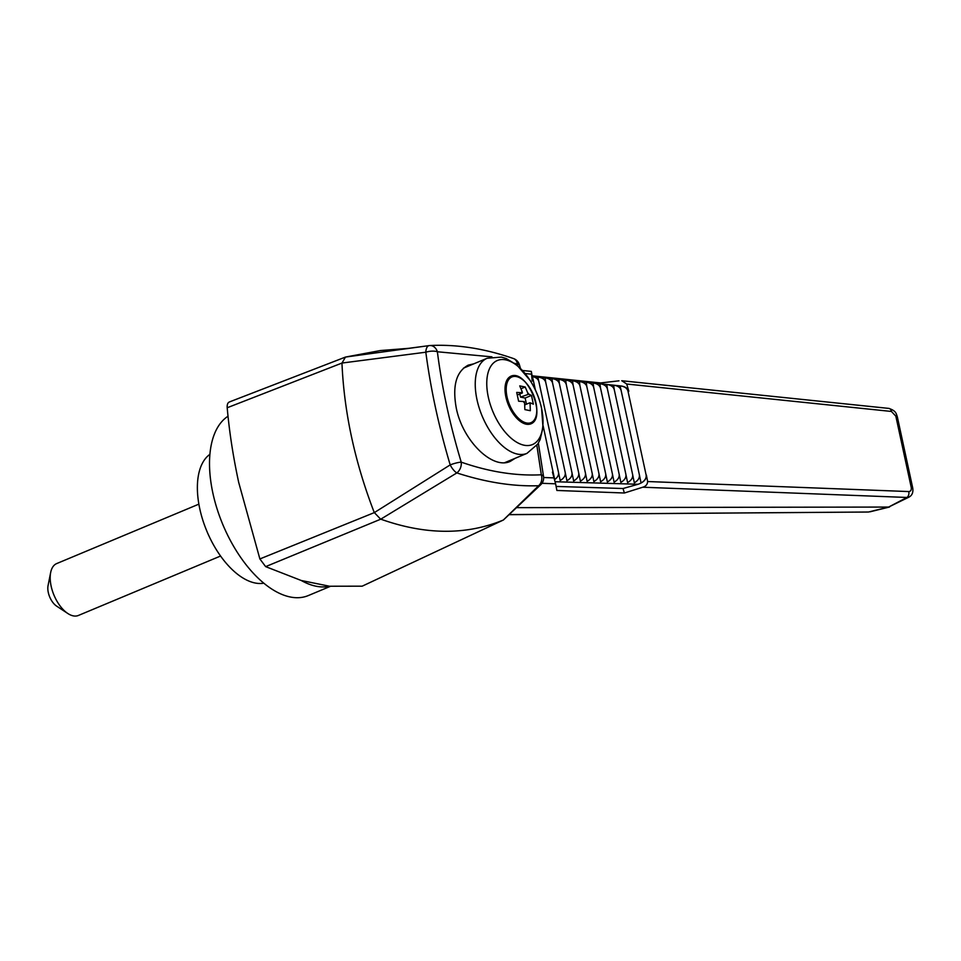 <?xml version="1.0" encoding="UTF-8"?>
<svg xmlns="http://www.w3.org/2000/svg" width="961" height="961" viewBox="0 0 961 961"><rect width="100%" height="100%" fill="white"/><g stroke="black" fill="none" stroke-linecap="round" stroke-linejoin="round"><path stroke-width="1.44" d="M519.829 393.998L520.502 397.097L525.15 398.046L526.472 404.185M530.688 402.983L533.367 404.185L531.469 395.403L528.79 394.202A7.808 4.084 67.3 0 0 527.565 392.556L525.199 386.995L519.733 385.89L522.087 391.451A7.808 4.084 67.3 0 0 521.499 392.725L516.706 392.412L518.604 401.205L523.397 401.518A7.808 4.084 67.3 0 0 524.622 403.164L524.862 409.602L530.328 410.707L530.088 404.269A7.808 4.084 67.3 0 0 530.688 402.983L529.775 402.803L530.088 404.269M524.754 404.905L529.775 402.803M520.502 397.097L528.79 394.202M525.15 398.046L531.469 395.403M527.565 392.556L527.877 394.022M521.03 388.737L525.199 386.995M517.426 394.995L522.412 392.917L522.087 391.451M524.622 403.164L524.31 401.698L523.397 401.518M521.499 392.725L522.412 392.917M491.924 356.855L437.375 351.762C442.012 388.04 449.964 424.834 461.232 462.145A9.37 1.682 163.2 0 0 450.192 464.896C438.829 426.708 430.708 389.145 425.819 352.206L342.02 363.042L227.192 407.752C229.355 432.042 233.199 456.907 238.688 482.374L259.878 558.942L374.346 512.597L450.192 464.896A9.37 3.303 58.1 0 0 456.847 472.92L380.772 519.168C425.363 535.013 466.181 535.313 503.228 520.081L362.189 586.174L329.563 586.234L301.274 580.504A98.43 51.426 67.3 0 0 329.563 586.234M227.192 407.752C226.976 404.221 227.913 402.239 230.003 401.794M503.24 520.069L362.189 586.174M380.772 519.168L265.644 566.63L301.274 580.504M265.644 566.63L259.878 558.942M503.348 520.021L538.604 485.737C513.114 486.59 485.858 482.326 456.847 472.92A9.37 6.799 -70.9 0 0 461.232 462.145C489.113 471.851 515.817 476.067 541.319 474.782L536.863 445.423M517.919 365.889L517.426 364.243L514.688 363.306M515.18 458.301L510.363 461.328C492.5 470.037 462.613 440.606 456.271 408.053C452.247 385.841 456.235 371.535 468.259 365.132L473.821 363.823M897.322 416.786A4.685 1.333 167.8 0 0 895.832 416.161L911.22 487.347A4.685 1.333 -12.2 0 1 912.722 487.972L897.322 416.786C896.108 413.674 896.385 410.936 888.841 408.401A4.685 3.183 -84.1 0 1 891.436 411.452L626.728 384.028L628.806 391.235C627.761 388.316 625.118 386.55 620.866 385.962L620.674 385.938M620.073 385.878L621.118 390.418C620.301 387.511 617.803 385.769 613.635 385.193L620.494 385.926C624.662 386.502 627.161 388.244 627.989 391.151L646.116 474.986C646.561 478.097 644.879 480.776 641.071 483.023L639.365 474.782C639.81 477.893 638.128 480.572 634.332 482.806L632.626 474.566C633.071 477.677 631.389 480.356 627.593 482.602L625.887 474.362C626.332 477.473 624.65 480.152 620.854 482.398L619.148 474.157C619.593 477.269 617.911 479.947 614.115 482.194L612.409 473.953C612.854 477.064 611.172 479.743 607.364 481.99L605.67 473.749C606.115 476.86 604.433 479.539 600.625 481.773L598.931 473.533C599.364 476.644 597.694 479.323 593.886 481.569L592.18 473.329C592.625 476.44 590.955 479.119 587.147 481.365L585.441 473.124C585.886 476.236 584.216 478.914 580.408 481.161L578.702 472.92C579.147 476.031 577.477 478.71 573.669 480.956L571.963 472.716C572.408 475.827 570.738 478.506 566.93 480.74L565.224 472.5C565.669 475.611 563.999 478.29 560.191 480.536L558.485 472.295C558.93 474.962 557.668 477.389 554.701 479.563L543.121 425.735M509.414 514.676L868.288 512.021A4.685 2.967 -90.4 0 0 868.876 511.925L888.601 507.072L906.92 497.462L642.753 487.215C645.828 486.338 647.45 484.452 647.63 481.533L646.381 474.998C646.621 479.167 643.858 482.266 638.08 484.272L555.134 481.725M341.972 363.378C344.158 412.605 354.885 462.241 374.165 512.285M503.42 519.997L540.791 484.668A9.37 9.37 0 0 0 543.578 476.74A9.37 3.616 172.7 0 0 541.319 474.782A9.37 7.532 86.7 0 1 538.604 485.737A9.37 5.91 46 0 0 540.791 484.668M380.496 519.036L374.346 512.597M509.498 514.591L868.288 512.021M516.802 507.648L888.252 507.06M888.601 507.072L908.986 497.113C912.133 495.408 913.382 492.356 912.722 487.972M553.152 472.139L552.431 472.115L555.614 483.815L541.98 483.287M613.635 385.193L614.271 389.685C613.442 386.778 610.944 385.037 606.787 384.46L607.412 388.953C606.595 386.046 604.097 384.316 599.928 383.727L600.565 388.22C599.736 385.325 597.237 383.583 593.081 382.995L593.706 387.487C592.889 384.592 590.39 382.85 586.222 382.262L586.859 386.754C586.03 383.859 583.531 382.118 579.375 381.529L580 386.022C579.183 383.127 576.684 381.385 572.516 380.796L573.152 385.289C572.324 382.394 569.825 380.652 565.669 380.075L566.293 384.568C565.476 381.661 562.978 379.919 558.809 379.343L559.446 383.835C558.617 380.928 556.119 379.187 551.962 378.61L552.587 383.103C551.77 380.196 549.272 378.466 545.103 377.877L545.74 382.37C544.911 379.475 542.412 377.733 538.256 377.144L531.853 376.46L532.19 380.928L531.301 371.39L522.616 370.502M555.614 483.815L556.887 490.458L624.362 493.005L642.753 487.215M908.986 497.113L906.92 497.462A4.685 3.255 -87.8 0 0 908.758 491.564L647.63 481.533M408.593 348.338L380.328 350.561L345.467 357.072L429.111 345.612A9.37 4.385 82.5 0 0 425.819 352.206A9.37 3.616 -7.3 0 1 437.375 351.762A9.37 7.532 -92.9 0 0 429.855 345.54A9.37 7.532 -92.9 0 0 429.315 345.6A9.37 4.385 82.5 0 0 429.111 345.612A9.37 9.37 0 0 1 429.855 345.54C456.691 344.17 484.572 348.507 513.498 358.549A9.37 6.787 109.4 0 1 517.426 364.243A9.37 1.682 -16.8 0 1 519.36 364.675A9.37 9.37 0 0 0 513.498 358.549M408.341 348.375L425.651 346.08M229.379 401.962L345.455 357.084L342.02 363.042M531.361 371.619L532.106 375.799L600.577 382.946L618.98 380.832M556.119 486.434L623.04 488.512L638.08 484.272M535.397 389.986L533.463 381.061L532.19 380.928M626.728 384.028L621.755 380.736L888.841 408.401M623.04 488.512L624.362 493.005M537.836 377.096L538.881 381.637C538.184 379.03 536.034 377.337 532.43 376.568L533.463 381.061M621.118 390.418L639.365 474.782M614.271 389.685L632.626 474.566M607.412 388.953L625.887 474.362M600.565 388.22L619.148 474.157M593.706 387.487L612.409 473.953M586.859 386.754L605.67 473.749M580 386.022L598.931 473.533M573.152 385.289L592.18 473.329M566.293 384.568L585.441 473.124M559.446 383.835L578.702 472.92M552.587 383.103L571.963 472.716M545.74 382.37L565.224 472.5M538.881 381.637L558.485 472.295M532.178 376.496L532.106 375.799M600.661 383.799L600.577 382.946M209.906 454.325A70.309 36.734 67.3 0 0 199.78 508.801A70.309 36.734 67.3 0 0 263.77 583.183M228.009 416.233A98.43 51.426 67.3 0 0 212.886 493.161A98.43 51.426 67.3 0 0 308.241 595.592L330.404 586.33M198.879 504.141L56.711 563.566A28.121 14.691 67.3 0 0 50.669 572.48L48.05 585.621A14.067 7.352 67.3 0 0 48.29 592.469A14.067 7.352 67.3 0 0 56.615 606.115L67.811 613.49A28.121 14.691 67.3 0 0 78.394 615.46L220.562 556.035M50.669 572.48A28.121 14.691 67.3 0 0 51.149 586.186A28.121 14.691 67.3 0 0 67.811 613.49M526.592 383.475A25.779 13.466 67.3 0 0 510.988 376.231A25.779 13.466 67.3 0 0 505.894 396.977A25.779 13.466 67.3 0 0 530.868 423.801A25.779 13.466 67.3 0 0 536.682 407.608M507.036 396.857A24.77 12.949 -112.7 0 1 524.358 381.145A24.77 12.949 -112.7 0 1 533.043 421.35A24.77 12.949 -112.7 0 1 507.036 396.857M891.436 411.452L895.832 416.161M627.989 391.151L628.806 391.235M911.22 487.347C911.581 490.002 910.764 491.407 908.758 491.564M543.65 477.509L554.101 477.905M531.517 374.189L525.235 373.541M541.463 407.92A45.563 23.809 -112.7 0 1 509.606 436.823A45.563 23.809 -112.7 0 1 493.618 362.874A45.563 23.809 -112.7 0 1 541.463 407.92M504.801 462.637L526.952 453.376A51.558 26.944 -112.7 0 1 477.004 399.728A51.558 26.944 -112.7 0 1 487.191 358.237L463.442 368.159M870.053 511.805L889.538 507.012M543.578 476.74L538.364 443.117M520.418 368.207L519.36 364.675M538.256 377.144L544.683 377.829M545.103 377.877L551.542 378.562M551.962 378.61L558.389 379.295M558.809 379.343L565.248 380.027M565.669 380.075L572.095 380.76M572.516 380.796L578.954 381.493M579.375 381.529L585.802 382.226M586.222 382.262L592.661 382.946M593.081 382.995L599.508 383.679M599.928 383.727L606.367 384.412M606.787 384.46L613.214 385.145M530.112 424.113C548.046 418.996 526.472 367.39 510.231 376.544M526.952 453.376L537.824 444.006L540.13 439.585L543.001 427.453L541.572 408.185C539.397 398.359 535.637 389.157 530.268 380.592L516.91 365.036L506.255 358.549L501.498 357.096L487.191 358.237"/></g></svg>
